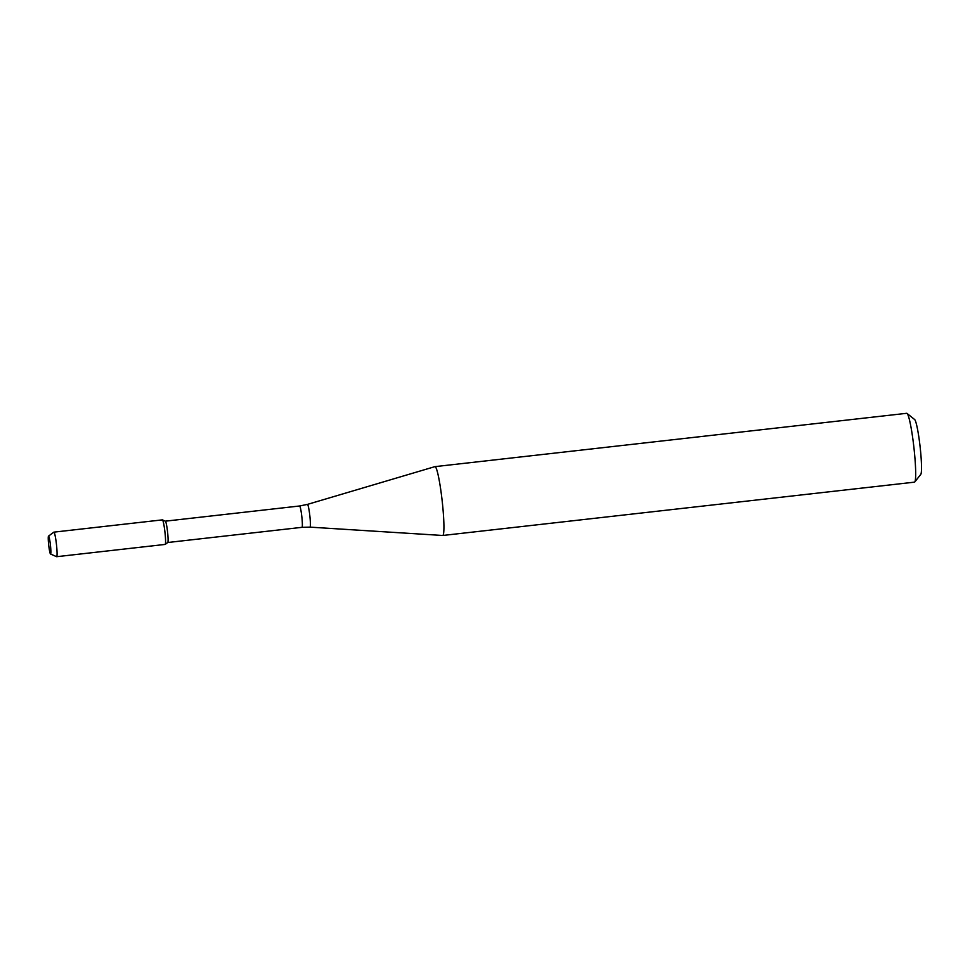 <?xml version="1.0" encoding="UTF-8"?>
<svg xmlns="http://www.w3.org/2000/svg" width="970" height="970" viewBox="0 0 970 970"><rect width="100%" height="100%" fill="white"/><g stroke="black" fill="none" stroke-linecap="round" stroke-linejoin="round"><path stroke-width="1.45" d="M50.525 554.015A9.021 0.861 -96.4 0 0 50.537 554.015A9.021 0.861 -96.4 0 0 50.416 544.922A9.021 0.861 -96.4 0 0 48.5 536.119A9.021 0.861 -96.4 0 0 48.706 545.152A9.021 0.861 -96.4 0 0 50.525 554.015L56.587 556.683A12.355 1.188 -96.4 0 0 56.599 556.683A12.355 1.188 -96.4 0 0 56.66 556.695A12.355 1.188 -96.4 0 0 56.442 544.279A12.355 1.188 -96.4 0 0 53.883 532.142L162.366 519.871A12.355 1.188 -96.4 0 1 164.936 532.021A12.355 1.188 -96.4 0 1 165.142 544.425A12.355 1.188 -96.4 0 1 165.094 544.425A12.355 1.188 -96.4 0 0 165.203 544.4A12.355 1.188 -96.4 0 0 164.936 532.021A12.355 1.188 -96.4 0 0 162.439 519.884L165.373 521.181A10.743 1.031 -96.4 0 0 165.324 521.169L299.584 505.988L307.417 504.4L434.899 466.643A34.641 3.322 -96.4 0 1 434.96 466.643A34.641 3.322 -96.4 0 1 442.15 500.678A34.641 3.322 -96.4 0 1 442.744 535.476A34.641 3.322 -96.4 0 1 442.684 535.476A34.641 3.322 -96.4 0 1 442.587 535.452M299.584 505.988A10.743 1.031 -96.4 0 1 301.815 516.549A10.743 1.031 -96.4 0 1 301.997 527.328A10.743 1.031 -96.4 0 0 301.997 527.328L167.762 542.509A10.743 1.031 -96.4 0 0 167.786 542.485A10.743 1.031 -96.4 0 0 167.543 531.718A10.743 1.031 -96.4 0 0 165.373 521.181M442.744 535.476L914.492 482.151A34.641 3.322 -96.4 0 0 914.795 481.945A34.641 3.322 -96.4 0 0 913.898 447.352A34.641 3.322 -96.4 0 0 907.047 413.438A34.641 3.322 -96.4 0 0 906.707 413.305L434.96 466.643M914.795 481.945L920.809 474.33A27.706 2.655 -96.4 0 0 920.093 446.649A27.706 2.655 -96.4 0 0 914.613 419.513L907.047 413.438M53.883 532.142A12.355 1.188 -96.4 0 0 53.823 532.166L48.5 536.119M301.997 527.328L309.988 527.134A11.434 1.091 -96.4 0 0 309.988 527.134A11.434 1.091 -96.4 0 0 309.818 515.64A11.434 1.091 -96.4 0 0 307.417 504.4M167.786 542.485L165.203 544.4M309.988 527.134L442.684 535.476M165.142 544.425L56.66 556.695"/></g></svg>
